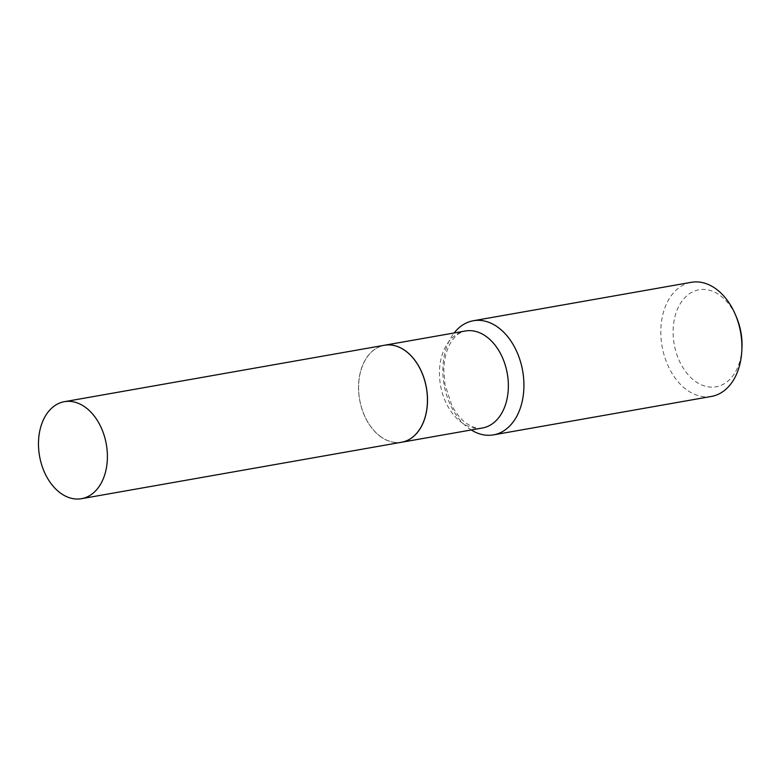 <?xml version="1.0" encoding="UTF-8"?>
<svg xmlns="http://www.w3.org/2000/svg" width="781" height="781" viewBox="0 0 781 781"><rect width="100%" height="100%" fill="white"/><g stroke="black" fill="none" stroke-linecap="round" stroke-linejoin="round"><path stroke-width="0.59" stroke-dasharray="3.9 2.93" d="M401.541 442.251A49.252 33.895 80 0 1 367.285 421.301A49.252 33.895 80 0 1 360.773 370.604A49.252 33.895 80 0 1 384.437 345.251A49.252 33.895 80 0 0 358.674 384.027A49.252 33.895 80 0 0 364.073 414.623A49.252 33.895 80 0 0 380.796 436.764A49.252 33.895 80 0 0 401.571 442.251M380.757 436.696A49.154 33.837 80 0 1 364.053 414.594A49.154 33.837 80 0 1 358.674 384.057A49.154 33.837 80 0 1 405.222 350.806A49.154 33.837 80 0 1 425.137 416.859A49.154 33.837 80 0 1 380.757 436.696M741.95 347.994A49.252 33.905 80 0 1 695.315 381.313A49.252 33.905 80 0 1 675.36 315.133A49.252 33.905 80 0 1 719.828 295.257A49.252 33.905 80 0 1 736.551 317.398M711.423 396.436A57.94 39.89 80 0 1 686.938 390.002A57.94 39.89 80 0 1 660.872 328.723A57.94 39.89 80 0 1 691.302 282.312M471.236 429.96A57.94 39.89 80 0 1 468.961 428.437A57.94 39.89 80 0 1 454.132 332.96M482.453 427.988A49.252 33.895 80 0 1 461.649 422.511A49.252 33.895 80 0 1 439.498 370.428A49.252 33.895 80 0 1 465.349 330.988C456.329 333.702 455.567 336.386 451.955 340.692C447.005 347.887 444.282 357.532 443.803 369.618L444.955 384.594L451.818 405.359C456.065 413.452 460.956 419.465 466.491 423.4C473.471 427.705 478.792 429.228 482.453 427.988"/><path stroke-width="1.17" d="M105.152 473.335A49.252 33.895 80 0 1 81.488 498.688A49.252 33.895 80 0 1 47.231 477.738A49.252 33.895 80 0 1 40.729 427.041A49.252 33.895 80 0 1 64.384 401.688A49.252 33.895 80 0 1 98.64 422.638A49.252 33.895 80 0 1 105.152 473.335M64.384 401.688L384.437 345.251A49.252 33.895 80 0 1 418.694 366.211A49.252 33.895 80 0 1 425.196 416.898A49.252 33.895 80 0 1 401.541 442.251L81.488 498.688M384.467 345.251A49.252 33.895 80 0 1 384.496 345.241A49.252 33.895 80 0 1 405.31 350.718A49.252 33.895 80 0 1 427.461 402.791A49.252 33.895 80 0 1 401.6 442.241A49.252 33.895 80 0 1 401.571 442.251L482.453 427.988A49.252 33.895 80 0 0 508.314 388.538A49.252 33.895 80 0 0 486.163 336.465A49.252 33.895 80 0 0 465.349 330.988L384.496 345.241M454.132 332.96A57.94 39.89 80 0 1 473.315 320.747L691.302 282.312A57.94 39.89 80 0 1 715.777 288.755A57.94 39.89 80 0 1 735.458 314.811A57.94 39.89 80 0 1 741.804 350.796A57.94 39.89 80 0 1 711.423 396.436L493.436 434.88A57.94 39.89 80 0 1 471.236 429.96M473.315 320.747A57.94 39.89 80 0 1 497.8 327.19A57.94 39.89 80 0 1 523.866 388.469A57.94 39.89 80 0 1 493.436 434.88M735.458 314.811L736.551 317.398A49.252 33.905 80 0 1 741.95 347.994L741.804 350.796"/></g></svg>

